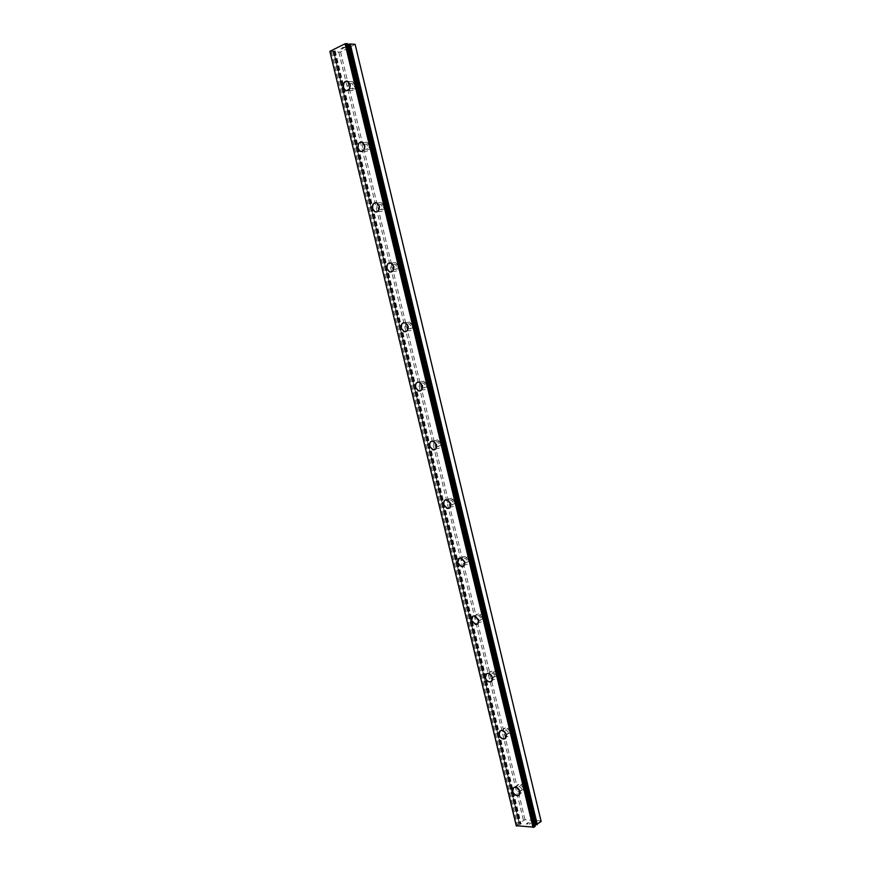 <?xml version="1.0" encoding="UTF-8"?>
<svg xmlns="http://www.w3.org/2000/svg" width="871" height="871" viewBox="0 0 871 871"><rect width="100%" height="100%" fill="white"/><g stroke="black" fill="none" stroke-linecap="round" stroke-linejoin="round"><path stroke-width="0.65" stroke-dasharray="4.36 3.27" d="M347.529 43.692L346.179 44.878L347.779 44.671M535.153 826.252L533.411 825.512L534.848 824.924M355.128 44.323L340.572 52.031L333.963 52.01L335.183 50.834L333.451 51.128L519.541 824.51L516.242 825.708M541.152 821.484L540.837 820.896L524.995 819.665L519.497 823.16L521.13 823.966L519.541 824.51M526.552 785.424L523.809 782.855L522.426 785.207L525.191 787.765L526.552 785.424M522.023 788.81L519.258 786.23L517.886 788.571L520.651 791.162L522.023 788.81M513.574 787.689L515.033 787.232C517.309 787.515 518.887 789.006 519.769 791.685L518.866 795.267M513.063 729.125L510.482 726.621L508.958 729.049L511.549 731.553L513.063 729.125M508.446 732.217L505.855 729.702L504.331 732.141L506.933 734.656L508.446 732.217M500.106 730.867L501.663 730.475C503.819 730.834 505.311 732.271 506.116 734.808L505.06 738.597M499.475 672.456L497.069 670.028L495.403 672.543L497.82 674.981L499.475 672.456M494.772 675.275L492.355 672.826L490.689 675.352L493.117 677.801L494.772 675.275M486.562 673.686L488.217 673.348C490.242 673.773 491.625 675.177 492.365 677.573L491.157 681.579M485.811 615.438L483.568 613.086C482.131 613.075 481.521 613.946 481.761 615.688L484.015 618.04L485.811 615.438M481.021 617.964L478.767 615.59C477.33 615.579 476.72 616.45 476.96 618.203L479.213 620.577C480.65 620.577 481.249 619.706 481.021 617.964M472.953 616.124L474.662 615.873L478.527 619.956L477.145 624.191M472.06 558.05L469.97 555.774C468.446 555.709 467.803 556.613 468.032 558.463L470.122 560.739C471.636 560.804 472.278 559.901 472.06 558.05M467.183 560.282L465.092 557.995C463.568 557.93 462.915 558.823 463.143 560.684L465.234 562.982C466.758 563.047 467.4 562.143 467.183 560.282M459.278 558.191L461.02 558.028L464.602 561.98L463.024 566.444M458.211 500.302L456.284 498.103C454.684 497.983 453.987 498.909 454.216 500.869L456.143 503.079C457.743 503.188 458.429 502.262 458.211 500.302M453.247 502.24L451.32 500.019C449.708 499.9 449.011 500.825 449.24 502.807L451.178 505.017C452.778 505.136 453.464 504.211 453.247 502.24M445.517 499.878L447.28 499.812L450.59 503.623C451.015 505.942 450.416 507.521 448.794 508.337M444.286 442.185L442.501 440.062C440.824 439.888 440.095 440.835 440.301 442.914L442.087 445.037C443.764 445.212 444.493 444.254 444.286 442.185M439.224 443.818L437.438 441.673C435.761 441.499 435.032 442.457 435.239 444.548L437.035 446.681C438.712 446.856 439.441 445.898 439.224 443.818M431.678 441.194L433.431 441.216L436.491 444.896C436.915 447.389 436.24 449.044 434.466 449.839M430.263 383.686L428.619 381.64C426.877 381.411 426.115 382.402 426.311 384.59L427.955 386.637C429.697 386.855 430.459 385.875 430.263 383.686M425.113 385.015L423.469 382.957C421.727 382.728 420.954 383.708 421.161 385.918L422.816 387.976C424.547 388.194 425.32 387.214 425.113 385.015M417.764 382.129L419.463 382.238L422.293 385.777C422.729 388.466 421.978 390.197 420.04 390.97M416.153 324.818L414.64 322.847C412.843 322.575 412.037 323.577 412.223 325.885L413.747 327.855C415.543 328.127 416.338 327.115 416.153 324.818M410.905 325.83L409.392 323.849C407.595 323.577 406.79 324.589 406.986 326.897L408.51 328.879C410.306 329.162 411.101 328.138 410.905 325.83M403.763 322.684L405.396 322.88L407.998 326.277C408.445 329.173 407.617 330.98 405.516 331.709M401.945 265.557L400.551 263.673C398.7 263.347 397.873 264.392 398.058 266.798L399.451 268.693C401.291 269.008 402.13 267.963 401.945 265.557M396.61 266.265L395.216 264.359C393.365 264.033 392.527 265.078 392.712 267.506L394.128 269.411C395.967 269.738 396.795 268.682 396.61 266.265M389.653 262.868L391.21 263.118L393.616 266.395C394.062 269.487 393.159 271.371 390.905 272.057M387.649 205.915L386.365 204.108C384.47 203.738 383.61 204.816 383.784 207.331L385.08 209.16C386.964 209.519 387.824 208.441 387.649 205.915M382.227 206.307L380.932 204.478C379.037 204.108 378.177 205.197 378.352 207.723L379.658 209.552C381.542 209.922 382.402 208.833 382.227 206.307M375.455 202.649L376.914 202.965L379.146 206.111C379.582 209.421 378.602 211.381 376.196 212.012M373.267 145.893L372.069 144.151C370.142 143.737 369.26 144.858 369.424 147.482L370.632 149.235C372.548 149.638 373.419 148.516 373.267 145.893M367.747 145.958L366.539 144.194C364.611 143.791 363.74 144.913 363.904 147.558L365.101 149.311C367.029 149.714 367.9 148.593 367.747 145.958M361.149 142.049L362.51 142.409L364.568 145.435C365.014 148.952 363.958 150.999 361.4 151.565M358.787 85.478L357.676 83.79C355.727 83.355 354.824 84.509 354.976 87.242L356.087 88.918C358.035 89.354 358.928 88.211 358.787 85.478M353.169 85.206L352.047 83.518C350.098 83.083 349.195 84.237 349.347 86.991L350.469 88.679C352.417 89.114 353.31 87.96 353.169 85.206M346.734 81.047L347.986 81.449L349.902 84.356C350.338 88.102 349.206 90.214 346.527 90.715M354.53 84.574L352.624 81.678C349.271 80.927 347.725 82.908 347.997 87.623L349.913 90.519C353.256 91.27 354.791 89.278 354.53 84.574M350.414 84.378L348.509 81.471C345.156 80.709 343.61 82.701 343.871 87.438L345.798 90.344C349.14 91.096 350.686 89.103 350.414 84.378M369.119 145.381L367.072 142.376C363.762 141.679 362.249 143.595 362.532 148.124L364.601 151.14C367.889 151.826 369.391 149.91 369.119 145.381M365.08 145.424L363.022 142.409C359.712 141.701 358.199 143.628 358.482 148.179L360.561 151.206C363.849 151.892 365.363 149.964 365.08 145.424M383.61 205.796L381.4 202.66C378.156 202.028 376.675 203.89 376.98 208.234L379.212 211.37C382.445 211.991 383.904 210.14 383.61 205.796M379.647 206.079L377.415 202.932C374.171 202.29 372.69 204.152 372.995 208.517L375.238 211.675C378.471 212.295 379.941 210.434 379.647 206.079M398.014 265.818L395.608 262.563C392.44 261.997 391.014 263.793 391.329 267.952L393.746 271.219C396.904 271.763 398.33 269.966 398.014 265.818M394.106 266.33L391.7 263.053C388.52 262.487 387.094 264.294 387.421 268.464L389.838 271.741C393.006 272.296 394.421 270.489 394.106 266.33M412.321 325.449L409.718 322.052C406.626 321.573 405.255 323.315 405.581 327.278L408.205 330.675C411.275 331.143 412.647 329.401 412.321 325.449M408.488 326.19L405.875 322.782C402.783 322.303 401.4 324.045 401.738 328.029L404.373 331.437C407.443 331.916 408.815 330.163 408.488 326.19M426.529 384.688L423.72 381.16C420.715 380.769 419.397 382.456 419.746 386.234L422.587 389.762C425.571 390.143 426.877 388.455 426.529 384.688M422.762 385.657L419.942 382.119C416.937 381.727 415.619 383.414 415.979 387.203L418.82 390.752C421.804 391.133 423.121 389.435 422.762 385.657M440.65 443.546L437.601 439.888C434.716 439.583 433.453 441.227 433.823 444.809L436.904 448.467C439.768 448.761 441.02 447.117 440.65 443.546M436.948 444.743L433.889 441.074C431.003 440.759 429.741 442.403 430.122 445.996L433.203 449.676C436.066 449.98 437.318 448.325 436.948 444.743M454.684 502.034L451.374 498.234C448.619 498.027 447.433 499.616 447.814 503.003L451.134 506.802C453.878 506.998 455.065 505.409 454.684 502.034M451.047 503.449L447.738 499.638C444.972 499.421 443.785 501.021 444.166 504.418L447.509 508.239C450.253 508.435 451.428 506.835 451.047 503.449M468.62 560.14L465.049 556.21C462.425 556.09 461.314 557.636 461.706 560.826L465.299 564.767C467.912 564.865 469.012 563.33 468.62 560.14M465.06 561.773L461.478 557.821C458.843 557.712 457.732 559.258 458.124 562.459L461.739 566.411C464.341 566.52 465.452 564.974 465.06 561.773M482.48 617.877L478.625 613.815C476.154 613.794 475.109 615.285 475.512 618.29L479.388 622.351C481.848 622.362 482.872 620.871 482.48 617.877M478.974 619.727L475.109 615.645C472.637 615.623 471.592 617.114 471.995 620.13L475.882 624.213C478.342 624.224 479.377 622.732 478.974 619.727M496.241 675.243L492.093 671.051C489.785 671.127 488.827 672.564 489.23 675.384C489.97 677.769 491.364 679.173 493.4 679.576C495.697 679.5 496.644 678.052 496.241 675.243M492.801 677.311L488.642 673.098C486.334 673.163 485.376 674.611 485.778 677.431C486.519 679.837 487.912 681.242 489.959 681.655C492.257 681.568 493.204 680.12 492.801 677.311M509.916 732.25C509.11 729.724 507.63 728.287 505.485 727.938C503.329 728.091 502.458 729.484 502.872 732.119C503.678 734.645 505.158 736.082 507.325 736.431C509.459 736.267 510.319 734.874 509.916 732.25M506.541 734.525C505.735 731.988 504.255 730.551 502.088 730.192C499.943 730.334 499.072 731.738 499.475 734.373C500.292 736.92 501.783 738.368 503.95 738.717C506.084 738.554 506.944 737.16 506.541 734.525M523.504 788.897C522.622 786.219 521.054 784.749 518.778 784.466C516.797 784.695 516.013 786.034 516.416 788.495C517.298 791.173 518.876 792.643 521.163 792.926C523.123 792.686 523.907 791.336 523.504 788.897M520.194 791.38C519.312 788.691 517.733 787.21 515.458 786.916C513.465 787.144 512.681 788.495 513.084 790.955C513.977 793.644 515.556 795.136 517.853 795.408C519.813 795.179 520.597 793.829 520.194 791.38M343.196 47.23L342.107 47.785L343.196 47.23M344.012 47.306L343.414 47.6L344.012 47.306M343.544 47.611L344.143 47.317L343.544 47.611M344.143 47.317L344.96 47.382L344.143 47.317M344.96 47.382L343.86 47.927L344.96 47.382M344.001 47.938L345.232 47.317L341.965 47.763L343.207 47.154L345.232 47.328L344.001 47.938M340.779 48.82L341.465 48.711L340.779 48.82M341.454 48.7L342.836 48.428L341.465 48.711M342.836 48.428L341.682 49.005L342.847 48.438M340.888 48.754L341.563 48.634L340.888 48.754M341.563 48.634L343.272 48.297L341.563 48.634M341.813 49.016L343.272 48.297L341.824 49.026M329.848 51.694L333.451 51.128M526.52 823.933L527.162 823.422L526.52 823.922L527.706 824.02L526.52 823.933M527.162 823.422L527.815 823.476L527.162 823.411M527.271 823.335L527.913 822.823L527.271 823.335M527.913 822.823L529.1 822.921L527.913 822.823M529.209 822.834L527.859 822.736L526.258 823.999L527.608 824.108L526.258 823.999L527.859 822.725L529.209 822.834M529.23 824.238L530.864 822.964L529.263 824.238M530.864 822.964L529.318 824.064L530.864 822.964M340.572 52.031L524.995 819.665M355.074 44.835L540.837 820.896M338.884 52.391L523.395 820.112M333.963 52.01L519.497 823.16M334.606 51.215L520.444 823.803M346.767 44.475L534.108 825.686M333.92 51.944L519.497 823.269M334.007 51.574L519.769 823.683L333.996 51.563M334.083 51.476L519.878 823.748M332.929 51.389L518.964 824.467M332.668 51.465L518.702 824.51M331.35 51.781L517.439 824.815M331.241 51.803L517.352 824.848M347.387 44.116L534.816 825.806M347.311 44.214L534.696 825.73M523.809 782.855L519.258 786.23M510.482 726.621L505.855 729.702M497.069 670.028L492.355 672.826M483.568 613.086L478.767 615.59M469.97 555.774L465.092 557.995M456.284 498.103L451.32 500.019M442.501 440.062L437.438 441.673M428.619 381.64L423.469 382.957M414.64 322.847L409.392 323.849M400.551 263.673L395.216 264.359M386.365 204.108L380.932 204.478M372.069 144.151L366.539 144.194M357.676 83.79L352.047 83.518M352.624 81.678L348.509 81.471M367.072 142.376L363.022 142.409M381.4 202.66L377.415 202.932M395.608 262.563L391.7 263.053M409.718 322.052L405.875 322.782M423.72 381.16L419.942 382.119M437.601 439.888L433.889 441.074M451.374 498.234L447.738 499.638M465.049 556.21L461.478 557.821M478.625 613.815L475.109 615.645M492.093 671.051L488.642 673.098M505.485 727.938L502.088 730.192M518.778 784.466L515.458 786.916M521.163 792.926L517.853 795.408M507.325 736.431L503.95 738.717M493.4 679.576L489.959 681.655M479.388 622.351L475.882 624.213M465.299 564.767L461.739 566.411M451.134 506.802L447.509 508.239M436.904 448.467L433.203 449.676M422.587 389.762L418.82 390.752M408.205 330.675L404.373 331.437M393.746 271.219L389.838 271.741M379.212 211.37L375.238 211.675M364.601 151.14L360.561 151.206M349.913 90.519L345.798 90.344M356.087 88.918L350.469 88.679M370.632 149.235L365.101 149.311M385.08 209.16L379.658 209.552M399.451 268.693L394.128 269.411M413.747 327.855L408.51 328.879M427.955 386.637L422.816 387.976M442.087 445.037L437.035 446.681M456.143 503.079L451.178 505.017M470.122 560.739L465.234 562.982M484.015 618.04L479.213 620.577M497.82 674.981L493.117 677.801M511.549 731.553L506.933 734.656M525.191 787.765L520.651 791.162M333.898 51.977L519.464 823.237M334.061 51.661L519.758 823.541M335.183 50.834L521.13 823.966M347.333 44.029L534.816 825.948M347.387 44.127L534.816 825.784M346.179 44.878L533.411 825.512"/><path stroke-width="1.31" d="M347.779 44.671L535.012 824.968L535.6 825.011L541.152 821.484L355.128 44.323L349.946 43.953L537.037 824.674M518.866 795.267L517.428 795.724C515.142 795.441 513.552 793.96 512.671 791.271L513.574 787.689M512.66 791.271C512.257 788.81 513.041 787.46 515.022 787.232C517.298 787.526 518.876 789.006 519.758 791.695C520.161 794.145 519.388 795.495 517.418 795.735C515.131 795.452 513.542 793.971 512.66 791.271M505.06 738.597L503.525 739C501.348 738.652 499.867 737.204 499.05 734.667L500.106 730.867M499.039 734.667C498.637 732.021 499.508 730.627 501.652 730.475C503.819 730.834 505.3 732.282 506.105 734.819C506.508 737.443 505.648 738.848 503.514 739.011C501.348 738.652 499.856 737.214 499.039 734.667M491.157 681.579L489.524 681.906C487.477 681.503 486.094 680.088 485.343 677.692L486.562 673.686M485.343 677.703C484.929 674.873 485.887 673.425 488.206 673.359C490.231 673.784 491.614 675.188 492.355 677.573C492.757 680.393 491.81 681.841 489.513 681.917C487.477 681.503 486.083 680.099 485.343 677.703M477.145 624.191L475.446 624.453L471.559 620.359L472.953 616.124M471.549 620.37C471.146 617.354 472.18 615.851 474.662 615.873L478.517 619.967C478.919 622.972 477.896 624.463 475.435 624.453L471.549 620.37M463.024 566.444L461.282 566.618L457.678 562.666L459.278 558.191M457.667 562.666C457.275 559.465 458.386 557.919 461.02 558.028L464.602 561.98C464.994 565.181 463.884 566.727 461.271 566.629L457.667 562.666M448.794 508.337L447.052 508.414L443.709 504.592C443.285 502.273 443.894 500.694 445.517 499.878M443.698 504.603C443.317 501.195 444.504 499.606 447.269 499.812L450.579 503.634C450.96 507.02 449.784 508.62 447.041 508.414L443.698 504.603M434.466 449.839L432.735 449.828L429.653 446.148C429.218 443.644 429.893 442 431.678 441.194M429.643 446.159C429.272 442.555 430.524 440.911 433.42 441.216L436.48 444.896C436.85 448.489 435.598 450.133 432.724 449.839L429.643 446.159M420.04 390.97L418.352 390.872L415.5 387.323C415.053 384.634 415.815 382.902 417.764 382.129M415.489 387.334C415.14 383.545 416.458 381.846 419.463 382.249L422.283 385.788C422.631 389.566 421.314 391.264 418.341 390.872L415.489 387.334M405.516 331.709L403.883 331.535L401.259 328.127C400.812 325.231 401.64 323.424 403.763 322.684M401.248 328.127C400.91 324.143 402.293 322.39 405.385 322.88L407.987 326.287C408.325 330.261 406.953 332.014 403.872 331.535L401.248 328.127M390.905 272.057L389.348 271.817L386.92 268.529C386.474 265.437 387.388 263.543 389.653 262.868M386.92 268.54C386.593 264.359 388.02 262.552 391.199 263.118L393.605 266.395C393.921 270.565 392.505 272.373 389.337 271.817L386.92 268.54M376.196 212.012L374.737 211.707L372.494 208.55C372.048 205.24 373.038 203.281 375.455 202.649M372.483 208.561C372.178 204.195 373.659 202.333 376.903 202.965L379.135 206.111C379.429 210.466 377.96 212.339 374.726 211.707L372.483 208.561M361.4 151.565L360.05 151.216L357.97 148.179C357.535 144.651 358.591 142.604 361.149 142.049M357.959 148.179C357.676 143.628 359.19 141.712 362.499 142.409L364.557 145.435C364.84 149.975 363.338 151.902 360.039 151.216L357.959 148.179M346.527 90.715L345.286 90.323L343.359 87.416C342.924 83.67 344.045 81.547 346.734 81.047M343.348 87.416C343.076 82.68 344.622 80.687 347.975 81.449L349.892 84.345C350.153 89.082 348.618 91.074 345.275 90.323L343.348 87.416M329.859 51.378L516.242 825.708L534.065 827.167L535.175 826.263L347.54 43.681L345.047 43.779L329.859 51.378L516.416 826.089M535.175 826.263L347.518 43.67L535.153 826.285M349.946 43.953L347.921 44.573M345.047 43.779L533.041 827.45M346.125 43.55L534.065 827.167M350.229 43.898L537.287 824.576M348.454 44.312L535.6 825.011M348.716 44.236L535.861 824.968"/></g></svg>
